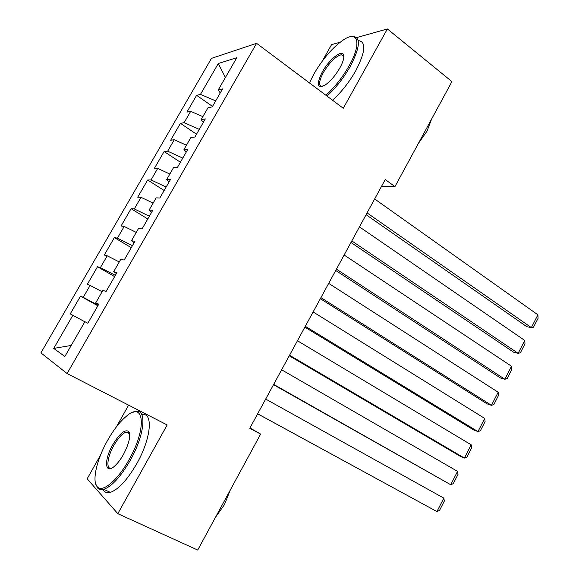 <?xml version="1.0" encoding="UTF-8"?>
<svg xmlns="http://www.w3.org/2000/svg" width="579" height="579" viewBox="0 0 579 579"><rect width="100%" height="100%" fill="white"/><g stroke="black" fill="none" stroke-linecap="round" stroke-linejoin="round"><path stroke-width="0.87" d="M129.298 432.6L128.581 433.266M128.618 405.155L116.357 426.933M100.63 454.877L87.154 478.819L117.819 513.674L197.714 550.05L260.644 434.091L249.962 427.946M211.465 58.37L40.914 352.879L67.092 373.549L256.584 43.324L211.465 58.37M340.119 42.231L331.564 44.634L322.308 61.077M225.405 77.521L218.297 63.524L200.479 94.377L196.614 95.325L186.916 112.102L190.686 111.327L184.129 122.668L180.424 123.327L170.653 140.234L174.265 139.749L167.657 151.191L164.11 151.553L154.253 168.598L157.705 168.409L151.047 179.939L147.659 180.004L137.722 197.186L141.015 197.309L134.299 208.932L131.078 208.686L121.062 226.005L124.188 226.44L117.414 238.157L114.36 237.6L104.263 255.064L107.216 255.809L100.391 267.628L97.504 266.753L87.32 284.361L90.107 285.425L83.224 297.338L80.51 296.144L70.247 313.898L84.831 321.772M218.297 63.524L236.804 57.705L218.211 90.013L220.259 92.915M71.217 345.431L53.717 348.42L64.855 356.498L84.889 321.685L87.827 323.248L98.792 304.178L95.73 302.839L102.932 290.325L106.066 291.526L116.936 272.622L113.687 271.638L120.823 259.24L124.152 260.08L134.921 241.342L131.484 240.712L138.562 228.423L142.072 228.908L152.755 210.329L149.129 210.054L156.142 197.866L159.84 198.004L170.429 179.591L166.622 179.656L173.577 167.57L177.456 167.367L187.951 149.114L183.963 149.52L190.86 137.541L194.92 136.999L205.321 118.898L201.159 119.636L207.999 107.759L212.232 106.883L222.546 88.942L218.211 90.013M53.717 348.42L72.86 315.287M381.409 186.568L394.958 186.59L385.238 179.541L249.773 428.279L260.644 434.091M83.224 297.338L98.155 305.285M90.107 285.425L102.121 291.736M100.391 267.628L115.366 275.358M107.216 255.809L119.26 261.947M95.73 302.839L98.582 304.547M117.414 238.157L132.432 245.67M124.188 226.44L136.26 232.411M113.687 271.638L116.415 273.534M134.299 208.932L149.36 216.235M141.015 197.309L153.124 203.106M131.484 240.712L134.089 242.782M151.047 179.939L166.144 187.039M157.705 168.409L169.85 174.047M149.129 210.054L151.618 212.298M167.657 151.191L182.79 158.089M174.265 139.749L186.438 145.228M166.622 179.656L169.003 182.074M184.129 122.668L199.306 129.363M190.686 111.327L202.889 116.64M183.963 149.52L186.235 152.103M200.479 94.377L215.685 100.876M201.159 119.636L203.316 122.386M256.584 43.324L343.275 108.273L387.394 28.95L356.693 37.577M387.394 28.95L451.931 81.603L394.958 186.59M117.819 513.674L167.165 424.95L67.092 373.549M196.614 95.325L212.5 106.413M180.424 123.327L196.52 134.212M164.11 151.553L180.402 162.243M147.659 180.004L164.161 190.491M131.078 208.686L147.783 218.971M114.36 237.6L131.281 247.682M97.504 266.753L114.642 276.617M80.51 296.144L97.865 305.792M374.656 198.973L537.905 314.817L531.341 327.605L526.789 326.686L366.087 214.708M367.072 212.906L531.341 327.605L533.505 327.2L538.086 318.276L537.905 314.817M359.458 226.888L524.748 340.445L518.14 353.328L513.66 352.235L350.961 242.485M351.808 240.922L518.14 353.328L520.369 352.814L524.979 343.832L524.748 340.445M344.136 255.013L511.503 366.254L504.845 379.231L500.437 377.964L335.711 270.48M336.428 269.163L504.845 379.231L507.132 378.615L511.778 369.568L511.503 366.254M325.905 95.26C334.655 87.349 342.392 77.55 349.094 65.847C361.875 43.483 358.184 30.021 343.702 39.719C332.853 47.167 322.923 58.588 313.912 73.967L309.447 82.927M350.968 36.665L353.031 36.347C360.963 37.418 360.058 47.406 350.317 66.332C343.586 78.085 335.813 87.994 326.983 96.063M322.25 72.042C328.8 59.984 341.603 49.338 343.492 54.679C344.425 57.328 343.209 61.765 339.83 67.989C335.364 75.61 330.486 81.292 325.181 85.026C317.126 88.84 316.148 84.512 322.25 72.042M343.825 56.735L343.6 56.018L341.371 54.723C335.733 56.206 329.748 62.134 323.393 72.498C318.783 81.313 318.378 85.981 322.185 86.51L322.264 86.503M429.712 122.553L425.464 130.376M431.601 119.064L427.063 131.078L418.335 143.512M358.343 40.573C366.362 41.724 365.523 51.734 355.839 70.616C349.137 82.341 341.364 92.206 332.512 100.21M107.716 440.156C96.707 459.364 91.496 481.938 97.547 487.048C102.838 492.715 117.928 479.948 129.074 459.668C147.464 427.541 144.055 400.169 126.041 416.518C119.737 421.896 113.629 429.77 107.716 440.156M132.975 412.335L134.921 411.655C147.059 407.565 145.257 434.084 130.253 460.363C120.779 476.655 111.964 486.317 103.807 489.342C101.347 490.037 99.385 489.718 97.931 488.386L95.687 483.914M112.76 444.766C119.39 433.823 124.637 429.329 128.509 431.29C131.02 435.35 129.327 443.087 123.428 454.515C120.577 459.552 117.624 463.432 114.57 466.146C104.69 475.185 103.807 460.052 112.76 444.766M129.609 433.866L128.856 432.622L126.193 432.079C122.372 433.432 118.261 437.883 113.875 445.417C107.108 457.12 105.725 470.112 111.754 468.1L111.856 468.071M224.529 500.632L219.81 509.325M230.276 490.051L224.384 504.75L215.562 517.163M141.841 414.687C153.392 411.799 151.387 437.999 136.832 463.562C127.402 479.803 118.572 489.407 110.357 492.382C106.941 493.294 104.502 492.345 103.026 489.537M328.691 283.37L498.164 392.251L491.455 405.314L487.12 403.881L320.346 298.699M320.925 297.628L491.455 405.314L493.807 404.605L498.483 395.486L498.164 392.251M313.13 311.951L484.724 418.436L477.972 431.594L473.709 429.98L304.858 327.142M305.299 326.324L477.972 431.594L480.382 430.776L485.093 421.592L484.724 418.436M297.44 340.756L471.19 444.802L464.387 458.061L460.204 456.266L289.247 355.803M289.551 355.245L464.387 458.061L466.862 457.135L471.603 447.885L471.19 444.802M281.626 369.793L457.562 471.371L450.708 484.724L273.512 384.702M273.672 384.405L450.708 484.724L453.241 483.682L458.018 474.367L457.562 471.371M265.681 399.069L443.825 498.121L436.928 511.575L257.648 413.826M257.662 413.797L436.928 511.575L439.526 510.425L444.339 501.045L443.825 498.121M343.6 56.018L343.492 54.679M341.371 54.723L343.796 56.612M97.547 487.048L97.931 488.386M128.856 432.622L128.509 431.29M126.193 432.079L129.573 433.758M110.357 492.382L103.807 489.342"/></g></svg>
